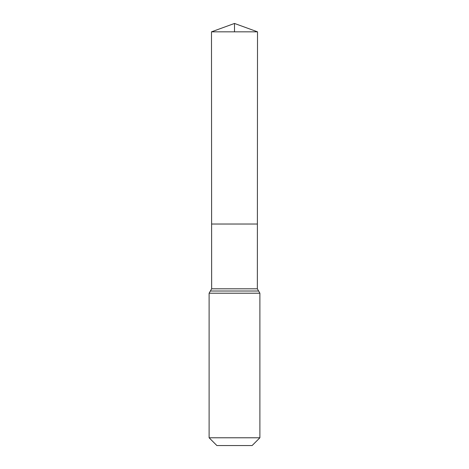 <?xml version="1.0" encoding="UTF-8"?>
<svg xmlns="http://www.w3.org/2000/svg" width="469" height="469" viewBox="0 0 469 469"><rect width="100%" height="100%" fill="white"/><g stroke="black" fill="none" stroke-linecap="round" stroke-linejoin="round"><path stroke-width="0.7" d="M211.654 288.81L211.613 224.03L257.387 224.03L211.613 224.03L211.49 31.828L257.51 31.828L257.346 288.81L211.654 288.81L210.382 291.014L258.618 291.014L257.346 288.81M258.618 291.014L259.89 293.213L209.11 293.213L210.382 291.014M259.89 437.776L209.11 437.776L216.883 445.55L252.117 445.55L259.89 437.776L259.89 293.213M209.11 437.776L209.11 293.213M211.49 31.828L234.5 23.45L257.51 31.828M234.5 31.828L234.5 23.45L211.49 31.828L211.613 224.03L234.5 224.03"/></g></svg>
